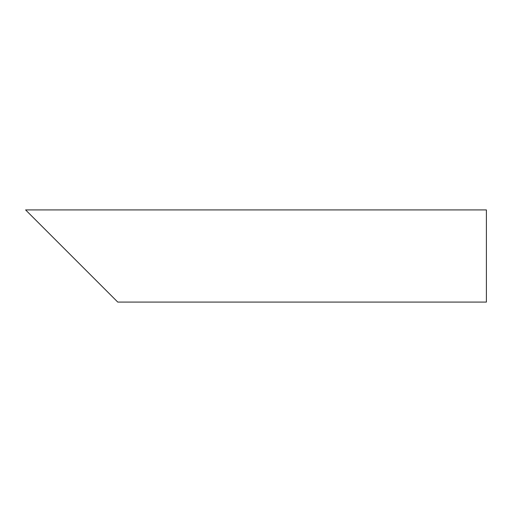 <?xml version="1.0" encoding="UTF-8"?>
<svg xmlns="http://www.w3.org/2000/svg" width="512" height="512" viewBox="0 0 512 512"><rect width="100%" height="100%" fill="white"/><g stroke="black" fill="none" stroke-linecap="round" stroke-linejoin="round"><path stroke-width="0.77" d="M103.36 287.68L40 224.32M486.4 256L486.4 302.08L117.76 302.08L25.6 209.92L486.4 209.92L486.4 256"/></g></svg>
